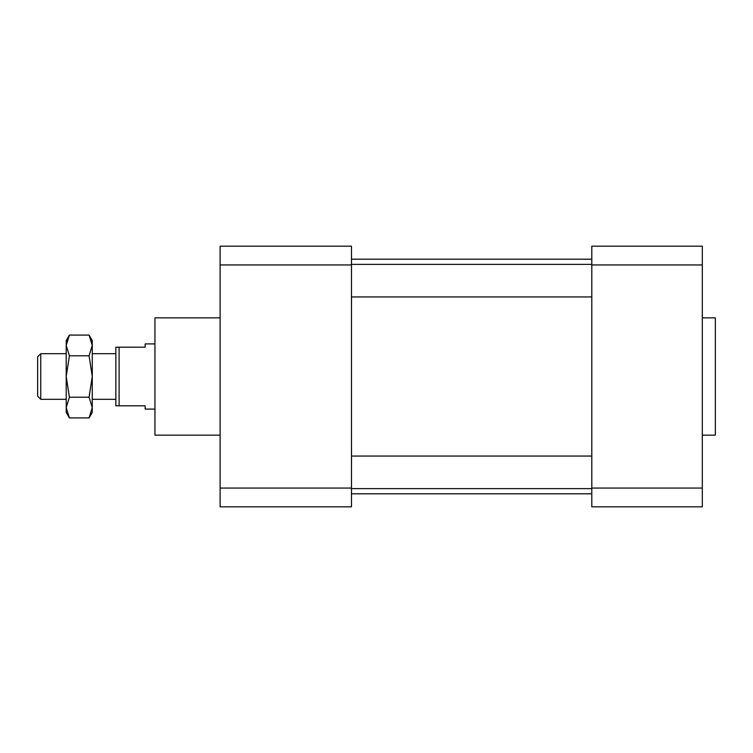 <?xml version="1.0" encoding="UTF-8"?>
<svg xmlns="http://www.w3.org/2000/svg" width="753" height="753" viewBox="0 0 753 753"><rect width="100%" height="100%" fill="white"/><g stroke="black" fill="none" stroke-linecap="round" stroke-linejoin="round"><path stroke-width="1.13" d="M351.482 264.943L220.111 264.943L220.111 246.175L351.482 246.175L351.482 506.825L220.111 506.825L220.111 488.057L351.482 488.057M220.111 264.943L220.111 488.057M220.111 317.851L154.949 317.851L154.949 435.149L220.111 435.149M591.802 456.054L351.482 456.054M591.802 259.201L351.482 259.201M702.314 435.149L715.35 435.149L715.35 317.851L702.314 317.851M702.314 506.825L591.802 506.825L591.802 488.057L702.314 488.057L702.314 506.825M702.314 264.943L591.802 264.943L591.802 246.175L702.314 246.175L702.314 488.057M591.802 264.943L591.802 488.057M154.949 343.914L145.141 343.914L145.141 347.18L115.849 347.18L115.849 405.82L145.141 405.82L145.141 409.086L154.949 409.086M119.106 347.18L119.106 405.82M115.849 353.694L92.271 353.694M66.208 353.694L40.756 353.694L40.756 399.306L66.208 399.306M40.756 353.694L37.65 356.79L37.65 396.21L40.756 399.306M69.417 335.085L66.208 345.439L66.208 340.638L69.417 335.085L89.07 335.085L92.271 340.638L92.271 412.362L89.07 417.915L92.271 407.561L89.07 397.208L92.271 376.5L89.07 355.793L92.271 345.241M91.875 341.909L91.602 340.827M91.358 340.036L90.304 337.429M89.07 335.085L92.271 345.439M66.208 407.589L69.417 397.208L66.208 376.5L69.417 355.793L66.208 345.439L66.208 412.362L69.417 417.915L89.07 417.915M66.208 407.561L69.417 417.915M66.612 341.909L66.885 340.827M67.13 340.036L68.184 337.429M69.417 355.793L89.07 355.793M69.417 397.208L89.07 397.208M591.802 488.631L351.482 488.631M591.802 493.799L351.482 493.799M115.849 399.306L92.271 399.306M591.802 264.369L351.482 264.369M591.802 296.946L351.482 296.946"/></g></svg>
